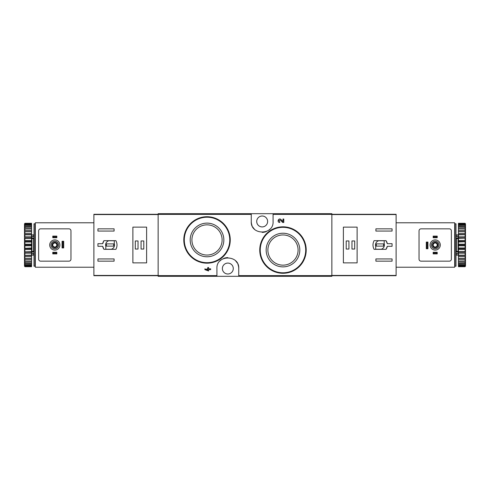 <?xml version="1.0" encoding="UTF-8"?>
<svg xmlns="http://www.w3.org/2000/svg" width="490" height="490" viewBox="0 0 490 490"><rect width="100%" height="100%" fill="white"/><g stroke="black" fill="none" stroke-linecap="round" stroke-linejoin="round"><path stroke-width="0.73" d="M238.74 276.311L331.865 276.311L331.865 213.689L158.135 213.689L158.135 276.311L238.74 276.311L238.74 268.532C239.555 254.543 216.121 254.488 216.917 268.532L216.917 276.311M299.451 233.669L291.924 228.61M280.421 220.12L282.675 222.485L280.421 220.12C278.706 220.01 278.485 220.525 279.759 221.682L279.759 222.485C276.495 222.374 278.663 217.297 281.009 219.569L282.981 221.639L282.981 219.03L283.79 219.03L283.79 222.485L282.675 222.485M207.778 270.161L204.9 268.839L204.9 269.647L208.587 270.97L208.587 269.647L210.657 269.647L210.657 268.839L208.587 268.839L208.587 267.516L207.778 267.516L207.778 268.839L206.915 268.839L206.915 269.647L207.778 269.647L207.778 270.161L204.9 268.839M223.434 223.507L215.955 218.503M251.26 213.689L251.26 221.468C250.445 235.457 273.879 235.512 273.083 221.468L273.083 213.689M282.981 233.222A16.832 16.832 0 0 1 297.553 258.463A16.832 16.832 0 0 1 268.404 258.463A16.832 16.832 0 0 1 282.981 233.222M282.981 226.821A23.232 23.232 0 0 1 303.096 261.666A23.232 23.232 0 0 1 262.861 261.666A23.232 23.232 0 0 1 282.981 226.821A23.232 23.232 0 0 1 303.096 261.666A23.232 23.232 0 0 1 262.861 261.666A23.232 23.232 0 0 1 282.981 226.821M282.981 234.949A15.098 15.098 0 0 1 296.058 257.599A15.098 15.098 0 0 1 269.904 257.599A15.098 15.098 0 0 1 282.981 234.949M207.019 223.121A16.832 16.832 0 0 1 221.596 248.363A16.832 16.832 0 0 1 192.448 248.363A16.832 16.832 0 0 1 207.019 223.121M207.019 216.721A23.232 23.232 0 0 1 227.139 251.566A23.232 23.232 0 0 1 186.904 251.566A23.232 23.232 0 0 1 207.019 216.721A23.232 23.232 0 0 1 227.139 251.566A23.232 23.232 0 0 1 186.904 251.566A23.232 23.232 0 0 1 207.019 216.721M207.019 224.849A15.098 15.098 0 0 1 220.096 247.499A15.098 15.098 0 0 1 193.942 247.499A15.098 15.098 0 0 1 207.019 224.849M238.74 268.532A10.909 10.909 0 0 0 237.932 264.416M237.295 263.112A10.909 10.909 0 0 0 235.592 260.876M227.838 257.624A10.909 10.909 0 0 0 223.624 258.469M220.819 260.178A10.909 10.909 0 0 0 220.071 260.864M227.832 263.081A5.457 5.457 0 0 1 232.554 271.264A5.457 5.457 0 0 1 223.103 271.264A5.457 5.457 0 0 1 227.832 263.081M251.26 221.468A10.909 10.909 0 0 0 252.068 225.584M252.705 226.888A10.909 10.909 0 0 0 254.408 229.124M262.162 232.376A10.909 10.909 0 0 0 266.376 231.531M269.182 229.822A10.909 10.909 0 0 0 269.929 229.136M262.168 216.01A5.457 5.457 0 0 1 266.897 224.193A5.457 5.457 0 0 1 257.446 224.193A5.457 5.457 0 0 1 262.168 216.01M102.698 243.689L97.933 243.689L97.933 246.311L102.698 246.311L103.972 249.343L115.903 249.343C117.379 246.446 117.379 243.555 115.903 240.657L103.972 240.657L102.698 243.689A7.473 7.473 0 0 1 103.972 240.657M158.135 214.295L93.89 214.295L93.89 275.705L158.135 275.705M97.933 231.06L97.933 228.836L114.097 228.836L114.097 231.06L97.933 231.06M114.097 261.164L97.933 261.164L97.933 258.94L114.097 258.94L114.097 261.164M132.882 227.121L132.882 262.879L146.62 262.879L146.62 227.121L132.882 227.121M102.698 246.311A7.473 7.473 0 0 0 103.972 249.343M114.299 240.755L108.731 240.755A4.447 4.447 0 0 0 105.809 246.323L105.809 249.245L111.377 249.245A4.447 4.447 0 0 0 114.299 243.677L114.299 240.755M113.692 243.891L106.416 243.891L106.416 246.109L113.692 246.109L113.692 243.891M143.791 240.958L141.065 240.958L141.065 249.043L143.791 249.043L143.791 240.958M138.033 240.958L135.307 240.958L135.307 249.043L138.033 249.043L138.033 240.958M52.779 252.27L56.822 252.27L56.417 252.675L56.822 253.887L52.779 253.887L53.183 253.483L52.779 252.27L52.779 253.887M56.417 253.483L53.183 253.483M56.417 252.675L53.183 252.675M56.822 252.27L56.822 253.887M52.779 236.113L56.822 236.113L56.417 236.517L56.822 237.73L52.779 237.73L53.183 237.325L52.779 236.113L52.779 237.73M56.417 237.325L53.183 237.325M56.417 236.517L53.183 236.517M56.822 236.113L56.822 237.73M93.89 222.779L35.311 222.779L35.311 267.221L93.89 267.221M40.664 261.164L68.943 261.164A2.021 2.021 0 0 0 70.964 259.143L70.964 230.857A2.021 2.021 0 0 0 68.943 228.836L40.664 228.836A2.021 2.021 0 0 0 38.643 230.857L38.643 259.143A2.021 2.021 0 0 0 40.664 261.164M63.694 247.928L63.694 241.264L63.29 241.668L63.29 247.524L63.694 247.928L62.077 247.928L63.29 247.524M63.29 241.668L62.077 241.264L62.077 247.928M62.481 241.668L62.481 247.524M63.694 241.264L62.077 241.264M51.015 245A3.785 3.785 0 0 1 56.699 241.717A3.785 3.785 0 0 1 56.699 248.283A3.785 3.785 0 0 1 51.015 245M52.075 245A2.726 2.726 0 0 1 56.166 242.636A2.726 2.726 0 0 1 56.166 247.364A2.726 2.726 0 0 1 52.075 245M49.704 245A5.102 5.102 0 0 1 57.355 240.584A5.102 5.102 0 0 1 57.355 249.416A5.102 5.102 0 0 1 49.704 245M52.277 245A2.524 2.524 0 0 1 56.062 242.813A2.524 2.524 0 0 1 56.062 247.187A2.524 2.524 0 0 1 52.277 245M52.767 245A2.034 2.034 0 0 1 55.817 243.242A2.034 2.034 0 0 1 55.817 246.758A2.034 2.034 0 0 1 52.767 245M35.004 223.789L35.004 266.211L33.994 266.211L33.994 223.789L35.004 223.789M33.994 238.318L33.59 238.606L33.59 251.395L33.994 251.682M33.994 253.428L31.77 253.428L31.77 251.431L33.59 251.395M33.994 237.999L31.77 237.999L31.77 238.569L33.59 238.606M24.5 223.942L24.904 223.299L31.568 223.299L24.904 223.489L24.5 223.942L31.568 223.771L31.568 224.328L24.904 224.328L24.5 224.83L31.568 224.886L31.568 225.798L24.904 225.798L24.5 226.337L24.5 226.754L31.568 226.613L31.568 227.856L24.904 227.856L24.5 228.407L24.5 228.946L31.568 228.897L31.568 230.429L24.904 230.429L24.5 230.98L24.5 231.623L24.904 231.672L31.568 231.672L31.568 233.442L24.904 233.442L24.5 233.981L24.5 234.71L24.904 234.851L31.568 234.851L31.568 236.811L24.904 236.811L24.5 237.319L24.904 238.342L31.568 238.342L31.568 240.431L24.904 240.431L24.5 240.884L24.904 242.029L31.568 242.029L31.568 244.185L24.904 244.185L24.5 244.577L24.904 245.815L31.568 245.815L31.568 247.971L24.5 248.289L24.904 249.569L31.568 249.569L31.568 251.658L24.5 251.891L24.904 253.189L31.568 253.189L31.568 255.149L24.5 255.29L24.904 256.558L31.568 256.558L31.568 258.328L24.5 258.377L24.904 259.571L31.568 259.571L31.568 261.103L24.5 261.054L24.904 262.144L31.568 262.144L31.568 263.387L24.5 263.246L24.904 264.202L31.568 264.202L31.568 265.115L24.5 265.17L24.904 265.672L31.568 265.672L31.568 266.229L24.5 266.058L24.904 266.511L31.568 266.701L24.904 266.701L24.5 266.058M24.904 223.771L24.904 224.328M24.904 224.886L24.904 225.798M24.904 226.613L24.904 227.856M24.904 228.897L24.904 230.429M24.904 231.672L24.904 233.442M24.904 234.851L24.904 236.811M24.904 238.342L24.904 240.431M24.904 242.029L24.904 244.185M24.904 245.815L24.904 247.971M24.904 249.569L24.904 251.658M24.904 253.189L24.904 255.149M24.904 256.558L24.904 258.328M24.904 259.571L24.904 261.103M24.904 262.144L24.904 263.387M24.904 264.202L24.904 265.115M24.904 265.672L24.904 266.229M24.5 224.089L24.5 224.83M24.5 225.118L24.5 226.337M24.5 226.754L24.5 228.407M24.5 228.946L24.5 230.98M24.5 231.623L24.5 233.981M24.5 234.71L24.5 237.319M24.5 238.109L24.5 240.884M24.5 241.711L24.5 244.577M24.5 245.423L24.5 248.289M24.5 249.116L24.5 251.891M24.5 252.681L24.5 255.29M24.5 256.019L24.5 258.377M24.5 259.02L24.5 261.054M24.5 261.593L24.5 263.246M24.5 263.663L24.5 264.882M24.5 265.17L24.5 265.911M35.409 255.1L35.004 255.504M31.973 253.428L31.973 255.1L31.568 255.504M31.568 224.886L31.568 224.328M31.568 226.613L31.568 225.798M31.568 228.897L31.568 227.856M31.568 231.672L31.568 230.429M31.568 234.851L31.568 233.442M31.568 238.342L31.568 236.811M31.568 242.029L31.568 240.431M31.568 245.815L31.568 244.185M31.568 249.569L31.568 247.971M31.568 253.189L31.568 251.658M31.568 256.558L31.568 255.149M31.568 259.571L31.568 258.328M31.568 262.144L31.568 261.103M31.568 264.202L31.568 263.387M31.568 265.672L31.568 265.115M24.5 258.426L31.568 258.426M24.5 255.443L31.568 255.443M24.5 252.142L31.568 252.142M24.5 248.626L31.568 248.626M24.5 245L31.568 245M24.5 241.374L31.568 241.374M24.5 237.858L31.568 237.858M24.5 234.557L31.568 234.557M24.5 231.574L31.568 231.574M31.77 237.999L31.77 236.572L33.994 236.572M33.994 252.001L31.77 252.001M35.311 252.871L35.004 253.03M35.004 251.352L35.311 251.511M35.004 251.738L35.311 251.897M387.302 246.311L392.067 246.311L392.067 243.689L387.302 243.689L386.028 240.657L374.097 240.657C372.621 243.555 372.621 246.446 374.097 249.343L386.028 249.343L387.302 246.311A7.473 7.473 0 0 1 386.028 249.343M331.865 275.705L396.11 275.705L396.11 214.295L331.865 214.295M392.067 258.94L392.067 261.164L375.904 261.164L375.904 258.94L392.067 258.94M375.904 228.836L392.067 228.836L392.067 231.06L375.904 231.06L375.904 228.836M357.118 262.879L357.118 227.121L343.38 227.121L343.38 262.879L357.118 262.879M387.302 243.689A7.473 7.473 0 0 0 386.028 240.657M375.701 249.245L381.269 249.245A4.447 4.447 0 0 0 384.191 243.677L384.191 240.755L378.623 240.755A4.447 4.447 0 0 0 375.701 246.323L375.701 249.245M376.308 246.109L383.584 246.109L383.584 243.891L376.308 243.891L376.308 246.109M346.21 249.043L348.935 249.043L348.935 240.958L346.21 240.958L346.21 249.043M351.967 249.043L354.693 249.043L354.693 240.958L351.967 240.958L351.967 249.043M437.221 237.73L433.178 237.73L433.583 237.325L433.178 236.113L437.221 236.113L436.817 236.517L437.221 237.73L437.221 236.113M433.583 236.517L436.817 236.517M433.583 237.325L436.817 237.325M433.178 237.73L433.178 236.113M437.221 253.887L433.178 253.887L433.583 253.483L433.178 252.27L437.221 252.27L436.817 252.675L437.221 253.887L437.221 252.27M433.583 252.675L436.817 252.675M433.583 253.483L436.817 253.483M433.178 253.887L433.178 252.27M396.11 267.221L454.689 267.221L454.689 222.779L396.11 222.779M449.336 228.836L421.057 228.836A2.021 2.021 0 0 0 419.036 230.857L419.036 259.143A2.021 2.021 0 0 0 421.057 261.164L449.336 261.164A2.021 2.021 0 0 0 451.357 259.143L451.357 230.857A2.021 2.021 0 0 0 449.336 228.836M426.306 242.072L426.306 248.736L426.71 248.332L426.71 242.477L426.306 242.072L427.923 242.072L426.71 242.477M426.71 248.332L427.923 248.736L427.923 242.072M427.519 248.332L427.519 242.477M426.306 248.736L427.923 248.736M438.985 245A3.785 3.785 0 0 1 433.301 248.283A3.785 3.785 0 0 1 433.301 241.717A3.785 3.785 0 0 1 438.985 245M437.925 245A2.726 2.726 0 0 1 433.834 247.364A2.726 2.726 0 0 1 433.834 242.636A2.726 2.726 0 0 1 437.925 245M440.296 245A5.102 5.102 0 0 1 432.646 249.416A5.102 5.102 0 0 1 432.646 240.584A5.102 5.102 0 0 1 440.296 245M437.723 245A2.524 2.524 0 0 1 433.938 247.187A2.524 2.524 0 0 1 433.938 242.813A2.524 2.524 0 0 1 437.723 245M437.233 245A2.034 2.034 0 0 1 434.183 246.758A2.034 2.034 0 0 1 434.183 243.242A2.034 2.034 0 0 1 437.233 245M454.996 266.211L454.996 223.789L456.006 223.789L456.006 266.211L454.996 266.211M456.006 251.682L456.411 251.395L456.411 238.606L456.006 238.318M456.006 236.572L458.23 236.572L458.23 238.569L456.411 238.606M456.006 252.001L458.23 252.001L458.23 251.431L456.411 251.395M465.5 266.058L465.096 266.701L458.432 266.701L465.096 266.511L465.5 266.058L458.432 266.229L458.432 265.672L465.096 265.672L465.5 265.17L458.432 265.115L458.432 264.202L465.096 264.202L465.5 263.663L465.5 263.246L458.432 263.387L458.432 262.144L465.096 262.144L465.5 261.593L465.5 261.054L458.432 261.103L458.432 259.571L465.096 259.571L465.5 259.02L465.5 258.377L465.096 258.328L458.432 258.328L458.432 256.558L465.096 256.558L465.5 256.019L465.5 255.29L465.096 255.149L458.432 255.149L458.432 253.189L465.096 253.189L465.5 252.681L465.096 251.658L458.432 251.658L458.432 249.569L465.096 249.569L465.5 249.116L465.096 247.971L458.432 247.971L458.432 245.815L465.096 245.815L465.5 245.423L465.096 244.185L458.432 244.185L458.432 242.029L465.5 241.711L465.096 240.431L458.432 240.431L458.432 238.342L465.5 238.109L465.096 236.811L458.432 236.811L458.432 234.851L465.5 234.71L465.096 233.442L458.432 233.442L458.432 231.672L465.5 231.623L465.096 230.429L458.432 230.429L458.432 228.897L465.5 228.946L465.096 227.856L458.432 227.856L458.432 226.613L465.5 226.754L465.096 225.798L458.432 225.798L458.432 224.886L465.5 224.83L465.096 224.328L458.432 224.328L458.432 223.771L465.5 223.942L465.096 223.489L458.432 223.299L465.096 223.299L465.5 223.942M465.096 266.229L465.096 265.672M465.096 265.115L465.096 264.202M465.096 263.387L465.096 262.144M465.096 261.103L465.096 259.571M465.096 258.328L465.096 256.558M465.096 255.149L465.096 253.189M465.096 251.658L465.096 249.569M465.096 247.971L465.096 245.815M465.096 244.185L465.096 242.029M465.096 240.431L465.096 238.342M465.096 236.811L465.096 234.851M465.096 233.442L465.096 231.672M465.096 230.429L465.096 228.897M465.096 227.856L465.096 226.613M465.096 225.798L465.096 224.886M465.096 224.328L465.096 223.771M465.5 265.911L465.5 265.17M465.5 264.882L465.5 263.663M465.5 263.246L465.5 261.593M465.5 261.054L465.5 259.02M465.5 258.377L465.5 256.019M465.5 255.29L465.5 252.681M465.5 251.891L465.5 249.116M465.5 248.289L465.5 245.423M465.5 244.577L465.5 241.711M465.5 240.884L465.5 238.109M465.5 237.319L465.5 234.71M465.5 233.981L465.5 231.623M465.5 230.98L465.5 228.946M465.5 228.407L465.5 226.754M465.5 226.337L465.5 225.118M465.5 224.83L465.5 224.089M454.591 234.9L454.996 234.496M458.028 236.572L458.028 234.9L458.432 234.496M458.432 265.115L458.432 265.672M458.432 263.387L458.432 264.202M458.432 261.103L458.432 262.144M458.432 258.328L458.432 259.571M458.432 255.149L458.432 256.558M458.432 251.658L458.432 253.189M458.432 247.971L458.432 249.569M458.432 244.185L458.432 245.815M458.432 240.431L458.432 242.029M458.432 236.811L458.432 238.342M458.432 233.442L458.432 234.851M458.432 230.429L458.432 231.672M458.432 227.856L458.432 228.897M458.432 225.798L458.432 226.613M458.432 224.328L458.432 224.886M465.5 231.574L458.432 231.574M465.5 234.557L458.432 234.557M465.5 237.858L458.432 237.858M465.5 241.374L458.432 241.374M465.5 245L458.432 245M465.5 248.626L458.432 248.626M465.5 252.142L458.432 252.142M465.5 255.443L458.432 255.443M465.5 258.426L458.432 258.426M458.23 252.001L458.23 253.428L456.006 253.428M456.006 237.999L458.23 237.999M454.689 237.129L454.996 236.97M454.996 238.648L454.689 238.489M454.996 238.263L454.689 238.103M251.26 214.369L158.135 214.369M216.917 275.631L158.135 275.631M331.865 275.631L238.74 275.631M331.865 214.369L273.083 214.369M282.981 227.323A22.724 22.724 0 0 1 302.661 261.415A22.724 22.724 0 0 1 263.295 261.415A22.724 22.724 0 0 1 282.981 227.323M207.019 217.223A22.724 22.724 0 0 1 226.705 251.315A22.724 22.724 0 0 1 187.339 251.315A22.724 22.724 0 0 1 207.019 217.223M158.135 275.435L93.89 275.435M158.135 214.565L93.89 214.565M33.59 253.428L33.59 255.1L33.994 255.504M31.973 236.572L31.973 234.9L33.59 234.9L33.59 236.572M31.973 238.606L31.973 251.395M331.865 214.565L396.11 214.565M331.865 275.435L396.11 275.435M456.411 236.572L456.411 234.9L456.006 234.496M458.028 253.428L458.028 255.1L456.411 255.1L456.411 253.428M458.028 251.395L458.028 238.606M33.59 234.9L33.994 234.496M31.973 255.1L33.59 255.1M35.409 234.9L35.004 234.496M31.973 234.9L31.568 234.496M456.411 255.1L456.006 255.504M458.028 234.9L456.411 234.9M454.591 255.1L454.996 255.504M458.028 255.1L458.432 255.504"/></g></svg>
